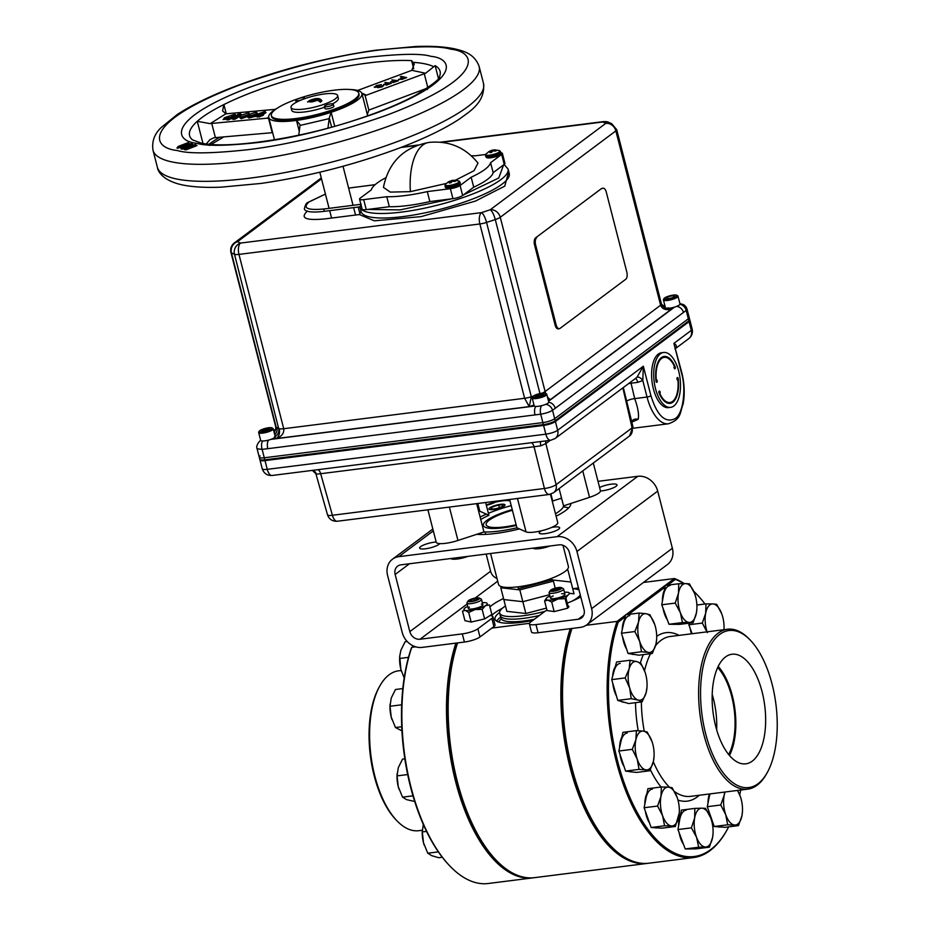 <?xml version="1.0" encoding="UTF-8"?>
<svg xmlns="http://www.w3.org/2000/svg" width="930" height="930" viewBox="0 0 930 930"><rect width="100%" height="100%" fill="white"/><g stroke="black" fill="none" stroke-linecap="round" stroke-linejoin="round"><path stroke-width="1.4" d="M578.495 587.981L572.787 588.702M648.082 863.296A141.674 66.832 -97.2 0 1 647.245 863.412A141.674 66.832 -97.2 0 1 570.032 767.308A141.674 66.832 -97.2 0 1 570.288 628.68M457.583 642.921A141.674 66.832 82.8 0 0 457.339 781.549A141.674 66.832 82.8 0 0 496.318 860.32A141.674 66.832 82.8 0 0 534.552 877.653L647.245 863.412M499.596 612.498A48.104 10.974 -14.4 0 0 495.027 619.182A48.104 10.974 -14.4 0 0 521.428 622.31A48.104 10.974 -14.4 0 0 532.716 620.473M496.318 860.32L495.62 859.599A140.709 66.379 -97.2 0 1 456.897 781.351A140.709 66.379 -97.2 0 1 457.386 642.944A140.709 66.379 82.8 0 0 456.897 781.351A140.709 66.379 82.8 0 0 495.969 859.959M571.962 628.471A141.674 66.832 82.8 0 0 571.718 767.099A141.674 66.832 82.8 0 0 610.696 845.87L609.999 845.138A140.709 66.379 -97.2 0 1 571.276 766.901A140.709 66.379 -97.2 0 1 571.764 628.494A140.709 66.379 82.8 0 0 571.276 766.901A140.709 66.379 82.8 0 0 610.347 845.51M519.533 621.449A26.749 6.103 -14.4 0 0 523.753 621.996M529.414 623.333L491.854 628.076M397.005 820.853L395.948 819.749A79.131 37.328 -97.2 0 1 374.174 775.748A79.131 37.328 -97.2 0 1 379.184 687.096L379.94 685.77A80.573 38.014 82.8 0 0 374.825 776.038A80.573 38.014 82.8 0 0 397.005 820.853A80.573 38.014 82.8 0 0 418.744 830.699L422.313 830.258M401.202 670.484L398.54 670.821A80.573 38.014 82.8 0 0 379.94 685.77M450.027 866.167L449.329 865.446A140.709 66.379 -97.2 0 1 410.607 787.198A140.709 66.379 -97.2 0 1 411.281 648.268L411.781 647.338A141.674 66.832 82.8 0 0 411.048 787.396A141.674 66.832 82.8 0 0 450.027 866.167A141.674 66.832 82.8 0 0 488.262 883.5L532.867 877.862A141.674 66.832 -97.2 0 1 455.654 781.758A141.674 66.832 -97.2 0 1 455.909 643.13M415.722 646.838L411.781 647.338L413.525 646.025M533.704 877.746A141.674 66.832 -97.2 0 1 532.867 877.862M772.109 684.213A79.131 37.328 82.8 0 0 750.336 640.2A79.131 37.328 82.8 0 0 708.974 648.559A79.131 37.328 82.8 0 0 705.684 733.863A79.131 37.328 82.8 0 0 767.099 772.865A79.131 37.328 82.8 0 0 772.109 684.213M767.099 772.865L766.343 774.179A80.573 38.014 -97.2 0 1 747.743 789.14A80.573 38.014 -97.2 0 1 703.824 734.479A80.573 38.014 -97.2 0 1 727.539 629.25A80.573 38.014 -97.2 0 1 749.278 639.108L750.336 640.2M715.716 726.365A55.23 26.052 82.8 0 0 745.407 763.879A55.23 26.052 82.8 0 0 762.077 691.711A55.23 26.052 82.8 0 0 731.561 654.302A55.23 26.052 82.8 0 0 715.716 726.365M729.446 755.451A54.231 25.587 82.8 0 0 732.329 695.733A54.231 25.587 82.8 0 0 718.204 666.426M728.678 754.532A52.626 24.831 82.8 0 0 731.654 696.233A52.626 24.831 82.8 0 0 717.693 667.508M716.67 729.829A52.626 24.831 82.8 0 0 713.356 698.546A52.626 24.831 82.8 0 0 712.206 694.419M704.987 604.012A140.709 66.379 82.8 0 0 696.954 594.514A140.709 66.379 82.8 0 0 693.734 591.341M683.771 583.61A140.709 66.379 82.8 0 0 675.366 579.413L674.401 578.53A141.674 66.832 -97.2 0 1 684.224 583.598M693.687 591.224A141.674 66.832 -97.2 0 1 696.256 593.782L696.954 594.514M726.76 830.385L726.26 831.269A141.674 66.832 -97.2 0 1 693.536 857.565A141.674 66.832 -97.2 0 1 616.323 761.461A141.674 66.832 -97.2 0 1 617.055 621.403L618.229 622.124A140.709 66.379 82.8 0 0 617.567 761.054A140.709 66.379 82.8 0 0 726.76 830.385A140.709 66.379 82.8 0 0 728.655 826.851M739.699 794.848A140.709 66.379 82.8 0 0 740.71 790.023M643.467 582.447L674.401 578.53L626.006 614.707M610.696 845.87A141.674 66.832 82.8 0 0 648.931 863.203L693.536 857.565M625.599 615.009L617.055 621.403L586.086 625.309M675.366 579.413L667.717 585.133M664.95 587.202L628.587 614.381M625.158 616.939L618.229 622.124M505.467 605.965A42.094 9.602 -14.4 0 0 499.666 613.056L500.328 615.648A42.094 9.602 -14.4 0 0 523.427 618.38A42.094 9.602 -14.4 0 1 500.328 615.648L500.991 618.229A42.094 9.602 -14.4 0 0 524.101 620.973A42.094 9.602 -14.4 0 0 534.297 619.299M523.427 618.38A42.094 9.602 -14.4 0 0 539.423 615.474A42.094 9.602 -14.4 0 1 523.427 618.38M499.666 613.056A42.094 9.602 -14.4 0 0 522.765 615.8A42.094 9.602 -14.4 0 0 545.05 611.301M572.38 601.001A42.094 9.602 -14.4 0 0 580.308 595.061M579.006 589.98A42.094 9.602 -14.4 0 0 572.706 588.702M525.869 613.486L506.85 611.359L503.816 599.559L522.834 601.687L519.812 589.887L500.793 587.772L503.816 599.559L522.834 601.687L549.56 594.712L522.834 601.687L525.869 613.486L546.433 608.115M519.812 589.887L553.397 581.122L555.21 588.202M566.672 570.09L567.963 570.23L570.997 582.029L551.978 579.902L552.362 581.389M551.571 578.332L551.978 579.902L518.394 588.667L518.673 589.76L517.882 586.842M551.978 579.902L570.997 582.029L574.019 593.817L569.369 593.305M404.178 677.935L400.877 669.298L399.714 656.313L400.877 650.279L405.131 641.7L407.154 641.444M401.597 671.751A19.53 9.219 82.8 0 1 401.516 671.518A19.53 9.219 82.8 0 1 400.877 669.298A19.53 9.219 -97.2 0 1 399.679 656.952L399.714 656.313M408.502 657.347L399.668 658.463M401.934 730.864L395.483 727.527L391.228 717.088L390.03 706.265L391.228 698.07L395.494 689.502L402.818 688.572M391.949 719.541A19.53 9.219 82.8 0 1 391.879 719.309A19.53 9.219 82.8 0 1 391.228 717.088A19.53 9.219 -97.2 0 1 390.042 704.754L390.077 704.103M401.679 704.789L390.03 706.265M401.737 726.737L395.483 727.527M414.71 801.509L406.468 799.602L402.539 797.161L398.273 786.722L397.075 775.887L398.284 767.703L402.539 759.124L404.841 758.834M399.005 789.175A19.53 9.219 82.8 0 1 398.924 788.942A19.53 9.219 82.8 0 1 398.273 786.722A19.53 9.219 -97.2 0 1 397.087 774.376L397.122 773.737M407.677 774.551L397.075 775.887M412.978 795.836L402.539 797.161M442.296 857.251L438.681 857.716L431.694 855.647L427.754 853.205L423.499 842.766L422.29 831.932L423.301 824.399M424.22 845.219A19.53 9.219 82.8 0 1 424.15 844.986A19.53 9.219 82.8 0 1 423.499 842.766A19.53 9.219 -97.2 0 1 422.301 830.42L422.348 829.781M426.533 831.397L422.29 831.932M438.356 851.868L427.754 853.205M723.982 629.54L723.97 629.703A19.53 9.219 82.8 0 0 723.982 629.54A19.53 9.219 82.8 0 0 722.145 614.974A19.53 9.219 82.8 0 0 721.785 613.951L716.716 604.326L712.868 603.919A19.53 9.219 -97.2 0 1 721.785 613.951L721.959 614.451M707.091 631.842A19.53 9.219 -97.2 0 1 705.672 613.288L702.313 623.077L707.381 632.691M712.868 603.919L705.975 603.884L705.672 613.288A19.53 9.219 -97.2 0 1 712.868 603.919M692.094 633.737L688.863 624.774L702.313 623.077M688.863 624.774L689.165 623.17M696.884 605.035L705.975 603.884M691.478 633.807A19.53 9.219 -97.2 0 1 690.095 628.169M737.339 790.454A19.53 9.219 -97.2 0 1 740.338 796.522L737.548 790.419M740.338 796.522A19.53 9.219 82.8 0 1 740.594 797.266L740.594 797.254A19.53 9.219 82.8 0 1 742.431 811.832A19.53 9.219 82.8 0 1 741.908 815.924A19.53 9.219 -97.2 0 1 734.607 825.015L738.467 825.608L741.908 815.924L742.419 811.937M720.738 804.996L725.737 814.703A19.53 9.219 -97.2 0 1 724.179 795.313L720.738 804.996L707.277 806.694L709.857 793.929M724.644 792.058L724.179 795.313A19.53 9.219 -97.2 0 1 725.098 792M734.607 825.015A19.53 9.219 -97.2 0 1 725.737 814.703L727.69 824.805L734.607 825.015M738.467 825.608L725.016 827.316L714.228 826.503L707.277 806.694M714.228 826.503L727.69 824.805M707.963 803.299A19.53 9.219 -97.2 0 1 708.567 797.277A19.53 9.219 -97.2 0 1 709.485 793.964M710.125 793.894A19.53 9.219 82.8 0 0 709.195 797.208M719.878 826.968L720.064 826.944A19.53 9.219 -97.2 0 1 719.878 826.968A19.53 9.219 -97.2 0 1 717.913 826.782M712.682 822.097A19.53 9.219 -97.2 0 1 711.264 819.47M709.776 815.633A19.53 9.219 -97.2 0 1 708.486 810.123M696.849 609.22L696.431 612.8A19.53 9.219 -97.2 0 1 689.316 622.426L693.152 622.67L696.431 612.8A19.53 9.219 82.8 0 0 696.849 609.22A19.53 9.219 82.8 0 0 695.012 594.665A19.53 9.219 82.8 0 0 694.571 593.387L689.444 583.854L685.608 583.598A19.53 9.219 -97.2 0 1 694.571 593.387L694.861 594.212M675.215 603.093L680.353 612.638A19.53 9.219 -97.2 0 1 678.493 593.224L675.215 603.093L661.765 604.791L665.264 585.435L678.726 583.738L678.493 593.224A19.53 9.219 -97.2 0 1 685.608 583.598L678.726 583.738M689.316 622.426A19.53 9.219 -97.2 0 1 680.353 612.638L682.434 622.565L689.316 622.426M693.152 622.67L679.691 624.367L668.972 624.263L661.765 604.791M668.972 624.263L682.434 622.565M662.393 601.361A19.53 9.219 -97.2 0 1 662.881 595.2A19.53 9.219 -97.2 0 1 664.415 590.155M670.03 585.528A19.53 9.219 82.8 0 0 663.52 595.119M674.576 624.321A19.53 9.219 -97.2 0 1 674.297 624.367A19.53 9.219 -97.2 0 1 672.82 624.297M667.345 619.857A19.53 9.219 -97.2 0 1 663.02 608.173M645.095 672.332L640.956 663.415L637.027 661.649A19.53 9.219 -97.2 0 1 645.164 672.518A19.53 9.219 -97.2 0 1 645.501 673.611A19.53 9.219 82.8 0 1 647.001 687.084L646.989 687.317M647.001 687.084A19.53 9.219 82.8 0 1 646.083 692.838A19.53 9.219 -97.2 0 1 638.189 700.092L642.119 701.848L646.083 692.838L646.966 687.526M625.181 677.923L629.715 688.119A19.53 9.219 -97.2 0 1 629.133 668.903L625.181 677.923L611.719 679.621L616.59 661.974L630.052 660.265L629.133 668.903A19.53 9.219 -97.2 0 1 637.027 661.649L630.052 660.265M638.189 700.092A19.53 9.219 -97.2 0 1 629.715 688.119L631.214 698.709L638.189 700.092M642.119 701.848L628.668 703.545L617.753 700.406L611.719 679.621M617.753 700.406L631.214 698.709M612.626 676.342A19.53 9.219 -97.2 0 1 613.521 670.879A19.53 9.219 -97.2 0 1 615.3 666.636M620.182 663.381A19.53 9.219 82.8 0 0 614.16 670.797M624.135 702.243A19.53 9.219 -97.2 0 1 621.008 701.348M616.485 696.024A19.53 9.219 -97.2 0 1 612.765 683.213M649.872 770.749L653.43 761.217A19.53 9.219 -97.2 0 1 645.99 769.877L649.872 770.749L636.411 772.446L625.599 771.075L618.857 751.022L632.307 749.324L637.213 759.159A19.53 9.219 -97.2 0 1 635.876 739.78L632.307 749.324M652.104 741.838L647.21 732.003L643.327 731.12A19.53 9.219 -97.2 0 1 652.104 741.838A19.53 9.219 82.8 0 1 652.209 742.14L652.104 741.838M639.05 769.377L645.99 769.877A19.53 9.219 -97.2 0 1 637.213 759.159L639.05 769.377L625.599 771.075M618.857 751.022L622.937 732.329L636.387 730.631L635.876 739.78A19.53 9.219 -97.2 0 1 643.327 731.12L636.387 730.631M654.046 756.706L653.43 761.217A19.53 9.219 82.8 0 0 654.046 756.706A19.53 9.219 82.8 0 0 652.209 742.14L652.209 742.14M619.589 747.65A19.53 9.219 -97.2 0 1 620.264 741.756A19.53 9.219 -97.2 0 1 621.903 737.037M627.227 733.014A19.53 9.219 82.8 0 0 620.891 741.675M631.493 771.842L631.575 771.842A19.53 9.219 -97.2 0 1 631.493 771.842A19.53 9.219 -97.2 0 1 629.157 771.528M624.111 766.669A19.53 9.219 -97.2 0 1 620.019 754.486M677.145 797.37L672.123 787.687L668.263 787.14A19.53 9.219 -97.2 0 1 677.145 797.37A19.53 9.219 82.8 0 1 677.424 798.196L677.424 798.184A19.53 9.219 82.8 0 1 679.272 812.75L679.26 812.855M679.272 812.75A19.53 9.219 82.8 0 1 678.761 816.761A19.53 9.219 -97.2 0 1 671.483 825.945L675.343 826.491L679.26 812.96M657.58 806.043L662.602 815.715A19.53 9.219 -97.2 0 1 660.998 796.324L657.58 806.043L644.13 807.74L647.896 788.687L661.358 786.989L660.998 796.324A19.53 9.219 -97.2 0 1 668.263 787.14L661.358 786.989M671.483 825.945A19.53 9.219 -97.2 0 1 662.602 815.715L664.578 825.794L671.483 825.945M675.343 826.491L661.893 828.188L651.128 827.491L644.13 807.74M651.128 827.491L664.578 825.794M644.804 804.334A19.53 9.219 -97.2 0 1 645.385 798.289A19.53 9.219 -97.2 0 1 646.966 793.406M652.453 789.059A19.53 9.219 82.8 0 0 646.013 798.207M656.708 827.886L656.929 827.863A19.53 9.219 -97.2 0 1 656.708 827.886A19.53 9.219 -97.2 0 1 654.825 827.723M649.559 823.073A19.53 9.219 -97.2 0 1 645.339 811.158M654.79 624.681L649.954 614.765L646.059 613.719A19.53 9.219 -97.2 0 1 654.79 624.681L654.801 624.716A19.53 9.219 82.8 0 0 654.79 624.681M654.801 624.716L654.801 624.716A19.53 9.219 82.8 0 1 656.638 639.282A19.53 9.219 82.8 0 1 655.976 644.037A19.53 9.219 -97.2 0 1 648.431 652.43L652.325 653.476L655.976 644.037L656.627 639.433M634.876 631.551L639.712 641.467A19.53 9.219 -97.2 0 1 638.526 622.112L634.876 631.551L621.426 633.249L625.658 614.753L639.119 613.056L638.526 622.112A19.53 9.219 -97.2 0 1 646.059 613.719L639.119 613.056M648.431 652.43A19.53 9.219 -97.2 0 1 639.712 641.467L641.491 651.767L648.431 652.43M652.325 653.476L638.875 655.173L628.029 653.465L621.426 633.249M628.029 653.465L641.491 651.767M622.193 629.901A19.53 9.219 -97.2 0 1 622.914 624.077A19.53 9.219 -97.2 0 1 624.588 619.461M629.819 615.59A19.53 9.219 82.8 0 0 623.542 624.007M634.086 654.418L634.097 654.418A19.53 9.219 -97.2 0 1 634.086 654.418A19.53 9.219 -97.2 0 1 631.528 654.011M626.588 649.059A19.53 9.219 -97.2 0 1 622.565 636.736M713.031 833.803L712.624 837.256A19.53 9.219 -97.2 0 1 705.556 847.009L709.381 847.172L712.624 837.256A19.53 9.219 82.8 0 0 713.031 833.803A19.53 9.219 82.8 0 0 711.183 819.249A19.53 9.219 82.8 0 0 710.694 817.854L705.533 808.344L701.708 808.182A19.53 9.219 -97.2 0 1 710.694 817.854L711.043 818.83M691.409 827.84L696.57 837.349A19.53 9.219 -97.2 0 1 694.652 817.935L691.409 827.84L677.958 829.548L681.388 810.111L694.838 808.403L694.652 817.935A19.53 9.219 -97.2 0 1 701.708 808.182L694.838 808.403M705.556 847.009A19.53 9.219 -97.2 0 1 696.57 837.349L698.686 847.23L705.556 847.009M709.381 847.172L695.931 848.869L685.224 848.927L677.958 829.548M685.224 848.927L698.686 847.23M678.563 826.096A19.53 9.219 -97.2 0 1 679.04 819.9A19.53 9.219 -97.2 0 1 680.551 814.831M686.212 810.111A19.53 9.219 82.8 0 0 679.667 819.83M690.758 848.904A19.53 9.219 -97.2 0 1 690.467 848.951A19.53 9.219 -97.2 0 1 689.118 848.904M683.573 844.521A19.53 9.219 -97.2 0 1 679.214 832.908M511.209 505.606A54.114 12.346 -14.4 0 0 488.413 513.29M486.367 514.15A54.114 12.346 -14.4 0 0 480.113 517.034M476.672 534.332A54.114 12.346 -14.4 0 0 495.609 533.46A54.114 12.346 -14.4 0 0 519.463 528.926M477.346 504.339A10.521 2.395 -14.4 0 0 477.009 504.944M477.137 505.443A10.521 2.395 -14.4 0 0 477.729 505.804M436.182 542.016A10.521 2.395 -14.4 0 0 434.24 542.19A10.521 2.395 -14.4 0 0 419.628 548.107A10.521 2.395 -14.4 0 0 425.405 548.793A10.521 2.395 -14.4 0 0 439.785 543.608M541.469 530.763A10.521 2.395 -14.4 0 0 539.249 532.995A10.521 2.395 -14.4 0 0 545.027 533.681A10.521 2.395 -14.4 0 0 559.639 527.763A10.521 2.395 -14.4 0 0 553.862 527.077A10.521 2.395 -14.4 0 0 551.664 527.426M600.443 490.959A10.521 2.395 -14.4 0 0 602.419 490.784A10.521 2.395 -14.4 0 0 617.02 484.867A10.521 2.395 -14.4 0 0 611.242 484.181A10.521 2.395 -14.4 0 0 599.583 487.494M546.991 610.266A12.032 2.744 -14.4 0 0 544.41 611.731L530.495 622.135A12.032 2.744 -14.4 0 0 529.368 623.798A12.032 2.744 -14.4 0 0 535.971 624.588L578.262 619.24A9.137 7.789 -126.8 0 0 581.517 617.938A9.137 7.789 -126.8 0 0 584.04 609.615L569.369 552.455A9.137 7.789 -126.8 0 0 559.163 544.841L400.935 564.836A9.137 7.789 -126.8 0 0 397.668 566.126A9.137 7.789 -126.8 0 0 395.145 574.461L409.828 631.621A9.137 7.789 -126.8 0 0 420.035 639.236L462.326 633.888A12.032 2.744 -14.4 0 0 477.892 628.785L479.985 636.957A12.032 2.744 165.6 0 1 464.419 642.049L462.326 633.888M480.764 532.995L481.147 534.483M486.169 554.059L490.587 571.253A9.137 7.789 -126.8 0 0 496.969 578.402M479.985 636.957L493.911 626.553L491.807 618.38L477.892 628.785M491.807 618.38A12.032 2.744 -14.4 0 0 492.935 616.718A12.032 2.744 -14.4 0 0 491.877 615.951A54.114 12.346 -14.4 0 1 491.028 615.695M492.935 616.718L495.039 624.89A12.032 2.744 165.6 0 1 493.911 626.553M503.549 598.513A54.114 12.346 -14.4 0 0 489.924 606.906M491.307 615.788A54.114 12.346 165.6 0 1 502.223 608.36M540.33 582.11L538.621 583.389M535.971 624.588L538.063 632.749L580.355 627.401A17.798 15.159 -126.8 0 0 586.702 624.879A17.798 15.159 -126.8 0 0 591.62 608.65L576.937 551.49A17.798 15.159 -126.8 0 0 557.058 536.668L398.831 556.663A17.798 15.159 -126.8 0 0 392.483 559.197A17.798 15.159 -126.8 0 0 387.577 575.414L402.248 632.574A17.798 15.159 -126.8 0 0 422.127 647.396L464.419 642.049M586.702 624.879L667.461 564.51A17.798 15.159 -126.8 0 0 672.378 548.282L657.696 491.121A17.798 15.159 -126.8 0 0 637.817 476.311L598.002 481.333M538.063 632.749A12.032 2.744 165.6 0 1 531.46 631.97L529.368 623.798M567.242 603.128A54.114 12.346 -14.4 0 0 580.785 596.909M567.579 608.034A8.265 1.883 -14.4 0 0 567.974 605.965M486.344 505.269A10.521 2.395 -14.4 0 0 495.179 502.212M493.493 509.535A8.265 1.883 -14.4 0 0 504.2 506.036A8.265 1.883 -14.4 0 0 500.433 504.351A8.265 1.883 -14.4 0 0 489.726 507.861A8.265 1.883 -14.4 0 0 493.493 509.535M556.105 516.162A54.114 12.346 -14.4 0 0 570.822 503.479M561.732 498.794A54.114 12.346 -14.4 0 0 559.988 498.631M563.243 506.897A54.114 12.346 165.6 0 1 568.637 507.92M561.685 587.9A5.929 1.349 -14.4 0 0 561.464 587.667A5.929 1.349 -14.4 0 0 555.629 588.097A5.929 1.349 -14.4 0 0 550.304 590.527A5.929 1.349 -14.4 0 0 550.235 590.91A5.929 1.349 -14.4 0 0 556.442 590.678A5.929 1.349 -14.4 0 0 561.685 587.9M550.304 590.527L549.165 592.329A7.521 1.709 -14.4 0 0 549.06 592.77A7.521 1.709 -14.4 0 0 549.084 592.805A7.521 1.709 -14.4 0 0 556.861 592.538A7.521 1.709 -14.4 0 0 563.626 589.027A7.521 1.709 -14.4 0 0 563.615 588.992A7.521 1.709 -14.4 0 0 563.324 588.69L561.464 587.667M553.559 589.143L551.769 590.504L554.164 590.759L560.151 588.295L553.559 589.143L553.966 590.736M558.174 589.701L557.756 588.039M478.776 599.292A5.929 1.349 -14.4 0 0 479.334 598.037A5.929 1.349 -14.4 0 0 474.521 598.223A5.929 1.349 -14.4 0 0 468.894 600.269A5.929 1.349 -14.4 0 0 468.174 600.908A5.929 1.349 -14.4 0 0 471.824 601.571A5.929 1.349 -14.4 0 0 478.776 599.292M468.174 600.908L467.046 602.71A7.521 1.709 -14.4 0 0 466.941 603.14A7.521 1.709 -14.4 0 0 472.498 603.407A7.521 1.709 -14.4 0 0 480.485 600.664A7.521 1.709 -14.4 0 0 481.496 599.408A7.521 1.709 -14.4 0 0 481.194 599.071L479.334 598.037M474.358 600.594L473.893 598.746L470.22 600.129L470.475 601.14M473.893 598.746L477.509 598.385L477.45 599.42L473.777 600.815L470.162 601.164L470.22 600.129M564.452 592.259A12.032 2.744 165.6 0 1 567.998 595.049A12.032 2.744 165.6 0 1 558.081 598.943L565.173 598.676L567.625 608.22L554.164 611.591L551.711 602.047L558.081 598.943A12.032 2.744 165.6 0 1 547.793 600.106L551.711 602.047M567.998 595.049L565.173 598.676M546.259 598.432L544.608 600.989L547.793 600.106A12.032 2.744 165.6 0 1 546.363 598.304A12.032 2.744 165.6 0 1 547.421 597.362A12.032 2.744 165.6 0 1 549.897 596.002M551.281 596.932A7.521 1.709 165.6 0 1 553.164 595.932M561.557 593.77A7.521 1.709 165.6 0 1 564.138 595.479A7.521 1.709 165.6 0 1 556.047 598.327A7.521 1.709 165.6 0 1 550.421 598.037L549.06 592.77M544.608 600.989L547.061 610.545L554.164 611.591M504.978 587.295L505.234 588.26M529.577 584.831L529.798 585.691M468.697 612.51L471.15 622.054L464.942 620.67L462.489 611.115L465.233 610.394L468.697 612.51L475.067 609.534A12.032 2.744 165.6 0 1 465.233 610.394A12.032 2.744 165.6 0 1 467.767 606.383M482.333 602.64A12.032 2.744 165.6 0 1 485.414 605.721A12.032 2.744 165.6 0 1 475.067 609.534L482.159 609.394L484.611 618.938L491.854 614.428L489.401 604.884L485.414 605.721L482.159 609.394M481.368 604.105A7.521 1.709 165.6 0 1 481.728 606.046A7.521 1.709 165.6 0 1 471.661 609.022A7.521 1.709 165.6 0 1 469.429 607.127M471.15 622.054L484.611 618.938M516.301 525.438A36.084 8.231 165.6 0 1 503.188 527.81A36.084 8.231 165.6 0 1 483.379 525.462A36.084 8.231 165.6 0 1 512.244 509.605M562.976 545.306L568.416 566.486A36.084 8.231 165.6 0 1 518.324 586.784A36.084 8.231 165.6 0 1 498.526 584.435L490.587 553.501M302.61 99.452A4.569 1.046 -14.4 0 0 304.563 98.022A4.569 1.046 -14.4 0 0 302.052 97.731A4.569 1.046 -14.4 0 0 295.705 100.301A4.569 1.046 -14.4 0 0 298.216 100.591A4.569 1.046 -14.4 0 0 302.192 99.615M320.455 102.254L317.618 100.173L307.493 101.951M308.423 101.358L309.818 100.475L318.711 99.359L321.548 101.428M546.735 394.215A7.521 1.709 165.6 0 1 546.77 394.308L548.758 402.062A7.521 1.709 165.6 0 1 548.049 403.108A7.521 1.709 165.6 0 1 540.063 406.015A7.521 1.709 165.6 0 1 534.192 405.805L532.204 398.052A7.521 1.709 165.6 0 1 532.193 397.947M546.77 394.308A7.521 1.709 165.6 0 1 546.061 395.343A7.521 1.709 165.6 0 1 538.075 398.249A7.521 1.709 165.6 0 1 532.204 398.052M543.469 394.215L537.447 396.68L535.064 396.413L541.086 393.948L543.469 394.215M541.086 393.948L541.516 395.61M537.063 395.738L536.889 395.052M533.483 396.041A6.603 1.511 165.6 0 1 542.039 393.239A6.603 1.511 165.6 0 1 545.038 394.587A6.603 1.511 165.6 0 1 536.494 397.389A6.603 1.511 165.6 0 1 533.483 396.041M663.788 307.307A7.219 6.754 114.1 0 0 665.345 307.377M668.658 307.842A7.219 6.754 -65.9 0 1 664.648 307.877M662.788 306.4L664.09 305.796L662.613 306.191M361.224 204.286L359.91 207.076A76.493 17.449 165.6 0 1 359.864 206.832L324.175 211.343A36.084 8.231 165.6 0 1 304.366 208.994C305.156 204.972 306.458 202.717 308.283 202.252L325.419 194.056M307.4 211.075C299.786 218.097 305.621 220.701 324.907 218.899L359.352 214.551L361.026 211.366A76.493 17.449 -14.4 0 0 361.084 211.61A76.493 17.449 -14.4 0 0 439.506 209.483A76.493 17.449 -14.4 0 0 509.245 173.573L508.082 169.039A76.493 17.449 165.6 0 1 438.344 204.949A76.493 17.449 165.6 0 1 359.91 207.076L361.084 211.61M545.585 393.367L500.27 217.283L615.846 130.886A9.021 7.684 -126.8 0 0 605.779 123.376A9.021 8.44 -65.9 0 1 611.638 123.644L608.569 122.272A9.021 8.44 114.1 0 0 602.71 122.004L605.779 123.376L490.203 209.773A9.021 7.684 53.2 0 1 500.27 217.283A9.021 2.058 165.6 0 1 495.283 219.573A9.021 2.418 -108.1 0 0 490.203 209.773L481.473 212.633A9.021 2.418 71.9 0 1 486.553 222.433L495.283 219.573L539.958 393.564M661.451 303.959L616.695 129.63A9.021 2.058 165.6 0 1 615.846 130.886L660.614 305.203C662.207 309.167 665.834 310.457 671.495 309.097L665.403 308.26L661.451 303.959A9.021 2.058 165.6 0 1 660.614 305.203L545.027 391.6A9.021 2.058 165.6 0 1 541.888 393.227M548.165 399.749L550.269 399.714L547.479 397.075M274.757 434.81A7.219 6.754 114.1 0 0 276.849 427.521L278.593 428.3A7.219 6.754 -65.9 0 1 274.362 437.03M274.559 437.635L276.559 438.53C281.871 436.31 284.255 433.031 283.72 428.718A9.021 2.058 165.6 0 1 279.256 428.602C280.058 432.915 279.151 436.228 276.559 438.53L529.228 406.608L531.321 396.75L486.553 222.433A9.021 2.058 165.6 0 1 479.868 223.967L524.625 398.284L529.228 406.608L534.006 405.05M687.038 309.132L689.723 319.583A9.137 2.081 165.6 0 1 688.863 320.838L555.21 420.755A9.137 2.081 165.6 0 1 543.376 424.626L264.806 459.827A9.137 2.081 165.6 0 1 259.784 459.234L257.099 448.783L262.12 449.376A7.219 3.453 -99 0 1 262.609 440.994M679.888 303.564L683.759 304.703L685.968 306.795L687.049 309.144L686.189 310.399A7.219 6.196 -123.9 0 0 679.911 304.354M260.656 440.332L259.679 441.157A7.219 6.092 50.4 0 1 260.726 440.495M268.584 440.099A7.219 3.406 82.8 0 0 267.805 448.678L540.702 414.187A7.219 3.36 -95.4 0 1 541.597 405.678M555.21 420.755L552.536 410.304C549.618 412.071 545.666 413.362 540.702 414.187L543.376 424.626M548.758 402.283A7.219 6.15 53.2 0 1 555.257 408.282L686.189 310.399L688.863 320.838M555.257 408.282L552.536 410.304A7.219 6.092 -129.6 0 0 545.712 404.341M535.738 406.422A7.219 3.406 82.8 0 0 535.017 414.908M533.204 396.134L531.321 396.75A9.021 2.058 165.6 0 1 524.625 398.284L283.72 428.718L238.964 254.402A9.021 2.058 165.6 0 1 234.5 254.274A9.021 8.44 -65.9 0 1 240.568 243.067L237.499 241.695A9.021 8.44 114.1 0 0 231.431 252.914L234.5 254.274L278.593 428.3M274.292 432.962L276.187 427.23L231.431 252.914A9.021 2.058 165.6 0 1 230.942 252.449C230.152 248.612 231.268 245.462 234.279 242.974A9.021 7.684 -126.8 0 1 237.499 241.695L321.524 178.886M611.638 123.644L616.695 129.63M676.552 306.4A7.219 6.15 53.2 0 1 683.457 312.445M602.477 188.511A5.778 2.72 -97.2 0 1 603.152 188.22L602.094 188.36A5.778 2.72 82.8 0 0 601.419 188.639L535.61 237.836A5.778 2.72 82.8 0 0 534.576 245.09L555.082 324.942A5.778 2.72 82.8 0 0 558.233 328.86L559.279 328.72A5.778 2.72 -97.2 0 1 556.128 324.803L555.082 324.942M601.419 188.639L535.61 237.836M603.152 188.22A5.778 2.72 -97.2 0 1 606.29 192.138L626.797 271.979A5.778 2.72 -97.2 0 1 625.774 279.244L559.953 328.441A5.778 2.72 -97.2 0 1 559.279 328.72M534.576 245.09L535.634 244.962L556.128 324.803M535.634 244.962A5.778 2.72 -97.2 0 1 536.657 237.708M298.112 98.696A45.093 10.288 -14.4 0 0 271.374 115.576A45.093 10.288 -14.4 0 0 296.124 118.505A45.093 10.288 -14.4 0 0 358.736 93.151A45.093 10.288 -14.4 0 0 333.975 90.21A45.093 10.288 -14.4 0 0 298.821 98.452M271.374 115.576L271.665 116.715A45.093 10.288 -14.4 0 0 296.414 119.645A45.093 10.288 -14.4 0 0 359.026 94.279L358.736 93.151M291.02 107.485A24.052 5.487 165.6 0 1 324.407 93.953A24.052 5.487 165.6 0 1 337.613 95.523A24.052 5.487 165.6 0 1 304.226 109.054A24.052 5.487 165.6 0 1 291.02 107.485L291.753 110.345A24.052 5.487 -14.4 0 0 304.959 111.902A24.052 5.487 -14.4 0 0 324.64 107.194M332.626 103.811A24.052 5.487 -14.4 0 0 338.346 98.382L337.613 95.523M494.702 149.835L499.468 150.59A7.347 1.674 165.6 0 1 499.271 152.02A7.347 1.674 165.6 0 1 490.377 155.054A7.347 1.674 165.6 0 1 485.948 154.066L485.948 154.066A7.347 1.674 165.6 0 1 486.413 153.648M499.491 154.996C498.224 157.24 482.217 159.263 487.68 156.484M491.005 152.52L490.552 151.253L489.912 152.636A4.232 0.965 165.6 0 0 491.47 152.439L492.97 150.916L495.667 151.055A4.232 0.965 165.6 0 0 496.422 150.497L494.051 150.102L494.167 150.823A7.347 1.674 165.6 0 0 494.144 150.823M494.644 150.207L494.772 150.893M492.447 150.149L490.703 150.718L491.11 152.497M490.761 150.695L491.18 152.485M490.877 152.532L490.54 151.555M490.703 150.718L489.18 151.416A4.232 0.965 165.6 0 0 489.11 151.462A4.232 0.965 165.6 0 0 488.436 151.974L490.552 151.253M492.633 150.102L489.18 151.416M493.377 150.032A4.232 0.965 165.6 0 1 494.202 149.904M494.086 149.939L494.946 149.835L494.051 150.102M490.982 151.625A7.347 1.674 165.6 0 1 492.389 151.218M494.737 150.707A7.347 1.674 165.6 0 1 496.364 150.486M275.222 436.623A7.521 1.709 165.6 0 1 274.524 437.658A7.521 1.709 165.6 0 1 266.538 440.564A7.521 1.709 165.6 0 1 260.667 440.367L258.68 432.601A7.521 1.709 165.6 0 1 258.668 432.508M273.199 428.776A7.521 1.709 165.6 0 1 273.234 428.87A7.521 1.709 165.6 0 1 272.525 429.904A7.521 1.709 165.6 0 1 264.55 432.81A7.521 1.709 165.6 0 1 258.68 432.601M268.107 430.137L261.539 430.974L267.561 428.509L269.933 428.776L268.107 430.137M267.561 428.509L267.735 429.195M263.527 430.288L263.353 429.614M259.958 430.602A6.603 1.511 165.6 0 1 268.503 427.8A6.603 1.511 165.6 0 1 271.514 429.149A6.603 1.511 165.6 0 1 262.957 431.95A6.603 1.511 165.6 0 1 259.958 430.602M454.107 180.188L458.874 180.943A7.347 1.674 165.6 0 1 458.664 182.373A7.347 1.674 165.6 0 1 449.771 185.407A7.347 1.674 165.6 0 1 445.342 184.419L445.342 184.419A7.347 1.674 165.6 0 1 445.807 184.001M458.885 185.349C457.618 187.593 441.622 189.615 447.074 186.837M450.306 181.989A7.347 1.674 165.6 0 1 451.782 181.571M453.549 181.176A7.347 1.674 165.6 0 1 455.758 180.827M452.91 181.187L452.782 180.385L451.841 180.501L452.131 181.362M453.608 180.257A4.232 0.965 165.6 0 0 452.782 180.385L448.667 181.908M452.026 180.455L448.586 181.757A4.232 0.965 165.6 0 0 448.504 181.803L445.342 184.419L445.238 187.081C446.621 189.22 451.283 188.592 459.246 185.198L460.245 183.222A7.742 1.767 165.6 0 1 459.513 184.291A7.742 1.767 165.6 0 1 451.294 187.29A7.742 1.767 165.6 0 1 445.238 187.081M450.097 181.071L450.504 182.85M450.411 182.861L449.957 181.594L449.306 182.989A4.232 0.965 165.6 0 0 450.876 182.78L452.364 181.269L455.072 181.408A4.232 0.965 165.6 0 0 455.828 180.85L453.491 180.292M450.283 182.885L449.934 181.896M448.504 181.803A4.232 0.965 165.6 0 0 447.83 182.327L449.957 181.594M676.761 295.24L677.644 295.728A7.51 1.709 165.6 0 1 677.947 296.054A7.51 1.709 165.6 0 1 667.531 300.285A7.51 1.709 165.6 0 1 663.404 299.797A7.51 1.709 165.6 0 1 663.509 299.355L664.043 298.507A6.754 1.535 165.6 0 1 673.332 295.101A6.754 1.535 165.6 0 1 676.761 295.24A6.754 1.535 165.6 0 1 674.762 297.391A6.754 1.535 165.6 0 1 667.659 299.332A6.754 1.535 165.6 0 1 664.043 298.507M668.67 298.577A4.336 0.988 165.6 0 1 666.694 297.693A4.336 0.988 165.6 0 1 672.32 295.856A4.336 0.988 165.6 0 1 674.285 296.74A4.336 0.988 165.6 0 1 668.67 298.577M219.794 137.222A129.305 29.493 -14.4 0 0 209.018 144.208M427.858 87.711L424.266 73.714A9.021 2.058 165.6 0 1 425.58 73.261L435.147 65.646A129.305 29.493 165.6 0 1 440.064 71.285A129.305 29.493 165.6 0 1 439.565 76.423C440.588 78.434 432.648 84.677 415.71 95.139C400.26 103.579 380.637 111.705 356.841 119.528C298.751 139.047 226.281 149.311 200.834 142.988L192.487 139.86A129.305 29.493 165.6 0 1 189.569 135.594A129.305 29.493 165.6 0 1 197.288 121.307A129.305 29.493 165.6 0 1 223.898 104.555A129.305 29.493 165.6 0 1 411.606 60.624L414.28 64.042L411.792 70.32A9.021 2.058 165.6 0 1 410.583 70.796L357.632 90.454M424.266 73.714L366.49 95.162L365.083 95.43L361.747 93.023A48.104 10.974 165.6 0 1 361.933 93.535A48.104 10.974 165.6 0 1 331.138 112.297A4.522 1.035 165.6 0 1 331.138 112.297L334.73 126.248M299.297 131.374L296.484 120.412A48.104 10.974 165.6 0 1 295.159 120.586A48.104 10.974 165.6 0 1 268.747 117.459A48.104 10.974 165.6 0 1 269.409 114.634L269.409 114.634A48.104 10.974 165.6 0 1 277.117 108.275M237.557 114.367L240.696 113.751L233.535 117.738L239.115 114.227L237.557 114.367L237.743 115.088M234.511 117.645L235.081 119.191L232.919 119.389L234.674 118.284M234.569 117.878L233.709 118.424M233.267 119.226L240.87 114.437L240.696 113.751M240.87 114.437L242.009 114.832L235.081 119.191M257.319 117.168L259.086 116.111L259.493 116.971L257.935 116.773M259.086 116.111L260.528 115.204L260.923 116.064L259.493 116.971M262.132 115.948L262.318 114.716L263.457 115.111L260.923 116.064M258.122 116.32L253.913 116.61L254.82 115.727L258.075 115.425M259.063 115.332L258.749 116.262M265.469 112.611L261.121 114.832L262.26 115.227M265.236 112.135L262.841 112.96M257.564 114.774L254.82 115.727M239.615 116.843L241.405 117.808L239.615 116.843L241.161 115.378L247.729 113.03C249.856 113.053 249.914 113.634 247.903 114.762L241.23 117.122M248.45 114.158L249.984 115.262M248.682 116.064L241.207 118.715L239.801 117.575M247.578 116.401L249.019 117.11L248.822 118.029L247.38 116.901M248.078 115.448L241.405 117.808L241.207 118.715M232.488 117.936L231.884 117.494L231.686 118.726L230.489 118.831L230.094 117.971L228.652 118.877L229.047 119.738L226.874 119.935L228.315 119.028L223.037 119.517L226.571 118.296M228.931 117.378L224.2 117.819L234.813 114.204L231.117 117.18L228.478 118.203L227.49 118.284L228.931 117.378M227.641 118.203L224.374 118.494L224.2 117.819M234.813 114.204L236.127 115.285L232.116 117.808M231.826 117.994L230.594 117.227M224.374 118.494L223.037 119.517L226.664 118.284M185.024 149.498L195.916 145.045L195.742 144.371L185.186 148.137L184.57 149.672L185.884 149.893L185.779 148.23M185.186 148.137L195.742 144.371M185.884 149.893L197.055 145.557L195.916 145.045M187.232 147.998L186.198 147.742M180.653 147.045L181.664 148.196L181.222 149.114L185.372 148.974M183.466 148.3L185.151 146.463L190.987 145.487L191.429 144.58L191.592 145.661L191.255 143.906L191.592 145.661M190.859 146.649L191.429 144.58L184.652 145.708L185.151 146.463M184.477 145.022L182.489 147.173L185.895 147.277L181.49 147.521L181.036 146.37L184.001 144.871L192.254 143.522L192.464 144.836L191.417 144.975L191.255 143.906L184.477 145.022L182.664 147.847M181.827 146.777L182.489 147.173M186.07 147.951L181.664 148.196L181.036 146.37M180.734 147.823L181.222 149.114M193.742 144.824L192.777 144.58M177.921 146.556L187.976 142.685L177.921 146.556L178.095 147.242L181.501 146.033M188.465 142.813L189.743 144.034M178.13 147.475L176.851 147.928L177.932 148.23L178.095 147.242M331.615 127.119L329.278 117.982L327.941 128.119M202.961 143.406L197.288 121.307L210.203 123.644A9.021 2.058 165.6 0 1 211.749 123.446L215.388 137.628A9.021 2.058 -14.4 0 0 213.842 137.814L209.959 139.616L206.332 143.906M275.431 109.322L227.222 113.704A9.021 2.058 165.6 0 1 225.851 113.785L222.561 110.844L223.898 104.555L226.269 113.774M383.788 85.444L382.125 86.885L377.696 87.699L377.778 87.013L374.604 87.35L376.371 85.56L381.428 84.63L376.917 85.676L375.453 86.909L379.789 85.978L378.603 87.269L383.765 85.351L382.102 86.792L377.673 87.606L377.754 86.92L374.186 87.036M391.844 79.899L398.238 80.724L393.227 82.584L396.761 80.945L395.076 80.584L390.414 81.991L394.506 80.468L391.844 79.899M402.678 77.353L400.47 76.795M406.55 77.632L402.272 79.283L398.505 79.434M394.367 80.515L392.018 79.934M398.261 80.817L392.832 82.503M396.61 81.003L390.588 82.026M387.496 83.072L385.148 82.479M391.228 83.328L385.962 85.049M389.74 83.549L383.718 84.572M380.196 86.153L378.626 87.362M381.219 84.7L376.941 85.769L375.476 86.99M361.747 93.023A48.104 10.974 -14.4 0 0 350.18 89.524M215.388 137.628L272.211 132.699L268.445 118.04L211.749 123.446M298.763 135.164L300.123 124.806L296.484 120.412A48.104 10.974 -14.4 0 0 331.138 112.309L329.278 117.982M197.055 145.557L196.207 145.417M365.083 95.43L368.85 110.089L427.23 88.141M368.85 110.089L367.327 114.529M256.436 113.437L258.063 113.867M253.925 116.703L248.822 118.029M248.845 116.424C246.752 116.401 246.729 115.82 248.763 114.692L255.343 112.332C257.471 112.356 257.529 112.937 255.518 114.076L248.845 116.424L249.019 117.11L255.692 114.75L256.459 115.378M255.936 114.599L256.843 113.053M255.68 114.681L255.518 114.076M259.365 114.611L254.646 115.041L265.259 111.437L260.946 114.146L261.551 114.413L257.924 115.518L259.365 114.611M404.678 78.329L398.889 79.62L402.829 77.295L400.295 76.76L401.225 76.411L406.701 77.585L404.678 78.329M384.974 82.445L391.367 83.27L386.357 85.13L389.891 83.491L388.205 83.13L383.544 84.537L387.636 83.014L384.974 82.445M446.261 183.466L410.397 191.638A52.824 24.912 82.8 0 1 429.114 142.395C449.109 140.546 465.407 147.452 477.985 163.11L474.033 170.713L455.444 180.211M500.817 152.764A7.51 1.709 165.6 0 1 502.374 153.369A7.51 1.709 165.6 0 1 501.677 154.415L490.598 162.692A61.578 14.043 165.6 0 1 471.161 177.223L460.083 185.5A7.51 1.709 165.6 0 1 450.376 188.685L427.289 191.603A61.578 14.043 165.6 0 1 386.764 196.718L363.688 199.636A7.51 1.709 165.6 0 1 359.561 199.148A7.51 1.709 165.6 0 1 360.27 198.113L371.337 189.836A61.578 14.043 165.6 0 1 377.103 183.071A61.578 14.043 165.6 0 1 385.729 177.781M410.397 191.638L390.275 192.103L383.439 187.383C388.566 162.145 403.794 147.149 429.114 142.395M471.161 177.223L473.719 187.197L462.652 195.486A7.51 1.709 165.6 0 1 452.933 198.66L429.846 201.578A61.578 14.043 165.6 0 1 389.333 206.704L366.246 209.622A7.51 1.709 165.6 0 1 362.13 209.134L359.561 199.148M471.359 155.798A61.578 14.043 165.6 0 1 475.172 155.798L485.669 154.473M502.374 153.369L504.944 163.355A7.51 1.709 165.6 0 1 504.234 164.389L493.167 172.666L490.598 162.692M493.167 172.666A61.578 14.043 165.6 0 1 473.719 187.197M429.846 201.578L427.289 191.603M389.333 206.704L386.764 196.718M326.953 106.729A4.569 1.046 -14.4 0 0 333.3 104.16A4.569 1.046 -14.4 0 0 330.789 103.858A4.569 1.046 -14.4 0 0 324.442 106.439A4.569 1.046 -14.4 0 0 326.953 106.729M324.442 106.439L324.989 108.566A4.569 1.046 -14.4 0 0 327.5 108.868A4.569 1.046 -14.4 0 0 333.847 106.287L333.3 104.16M676.959 378.568L678.156 378.417A23.645 11.16 -97.2 0 1 670.065 403.376A23.645 11.16 -97.2 0 1 658.963 392.762A1.325 0.628 -97.2 0 1 659.347 391.042A1.325 0.628 -97.2 0 1 660.067 391.937A1.325 0.628 -97.2 0 1 659.835 393.599L659.335 393.657M663.636 352.482L661.532 352.737A27.656 13.043 82.8 0 0 653.383 388.868A27.656 13.043 82.8 0 0 668.461 407.631L670.565 407.363A27.656 13.043 82.8 0 0 678.714 371.244A27.656 13.043 82.8 0 0 663.636 352.482A27.656 13.043 82.8 0 0 655.487 388.601A27.656 13.043 82.8 0 0 670.565 407.363M655.871 379.812L656.278 379.766A1.325 0.628 -97.2 0 1 656.441 379.696A1.325 0.628 -97.2 0 1 657.161 380.591A1.325 0.628 -97.2 0 1 656.766 382.323A1.325 0.628 -97.2 0 1 656.045 381.428A23.645 11.16 -97.2 0 1 664.136 356.457A23.645 11.16 -97.2 0 1 675.238 367.071A1.325 0.628 -97.2 0 1 674.855 368.803A1.325 0.628 -97.2 0 1 674.099 367.734A1.325 0.628 -97.2 0 1 674.366 366.246A22.762 10.742 82.8 0 0 664.253 357.341A22.762 10.742 82.8 0 0 656.278 379.766M665.345 357.318A23.645 11.16 82.8 0 0 663.102 356.702M674.052 367.222L675.238 367.071M664.253 357.341L662.148 357.608A22.762 10.742 82.8 0 0 661.067 357.864M659.835 393.599A22.762 10.742 82.8 0 0 669.96 402.504A22.762 10.742 82.8 0 0 677.923 380.079A1.325 0.628 -97.2 0 1 677.761 380.138A1.325 0.628 -97.2 0 1 676.982 378.905A1.325 0.628 -97.2 0 1 677.435 377.522A1.325 0.628 -97.2 0 1 678.156 378.417M666.752 402.783A22.762 10.742 82.8 0 0 667.856 402.771L669.96 402.504M668.996 403.411A23.645 11.16 82.8 0 0 671.03 402.248M677.958 296.124A7.521 1.709 165.6 0 1 677.993 296.205L679.993 303.971A7.521 1.709 165.6 0 1 679.284 305.005A7.521 1.709 165.6 0 1 672.495 307.656A7.521 1.709 165.6 0 1 665.961 308.144M677.993 296.205A7.521 1.709 165.6 0 1 677.296 297.251A7.521 1.709 165.6 0 1 669.309 300.158A7.521 1.709 165.6 0 1 663.439 299.948A7.521 1.709 165.6 0 1 663.427 299.855M664.717 297.949A6.603 1.511 165.6 0 1 673.262 295.147A6.603 1.511 165.6 0 1 676.273 296.484A6.603 1.511 165.6 0 1 667.728 299.286A6.603 1.511 165.6 0 1 664.717 297.949M582.75 470.929L589.527 497.341A16.833 3.836 -14.4 0 0 598.839 493.063A16.833 3.836 -14.4 0 0 600.42 490.738L593.305 463.035M517.475 498.48L526.043 531.867A16.833 3.836 -14.4 0 0 540.562 530.984A16.833 3.836 -14.4 0 0 556.187 524.95A16.833 3.836 -14.4 0 0 557.756 522.625L550.467 494.225M636.887 377.406L643.339 366.222L642.793 380.498A6.01 3.15 55.8 0 0 636.945 377.371M540.586 441.552A6.01 1.616 -108.2 0 0 540.876 445.819L534.041 446.76A6.01 2.837 82.8 0 0 530.891 442.773L550.746 440.274L555.163 438.495A9.021 7.684 -126.8 0 0 557.663 430.276L643.339 366.222L650.93 395.773C657.208 415.745 665.241 423.382 675.017 418.674C682.98 414.478 686.514 389.496 681.469 372.942A3.011 0.686 -14.4 0 0 681.76 372.523C684.457 383.427 684.922 393.878 683.155 403.876C679.586 413.501 681.481 419.139 668.507 423.766A39.397 18.588 82.8 0 1 647.036 397.04L634.702 398.61L631.04 383.195L637.829 382.346A6.01 2.837 82.8 0 0 635.492 378.464M628.61 383.602L631.04 383.195A6.01 2.837 82.8 0 0 630.68 382.056M313.782 470.208L317.514 469.731A6.01 2.837 82.8 0 1 320.664 473.719L534.041 446.76L544.434 488.483A9.021 2.267 -14 0 0 556.117 484.658L632.086 427.858A9.021 2 167 0 0 632.946 426.684L623.321 387.554M550.176 440.343L545.864 443.564L556.117 484.658A9.021 7.684 -126.8 0 1 553.582 492.726L549.316 494.458A9.021 4.255 82.8 0 1 544.434 488.483L332.417 515.267A9.021 4.255 82.8 0 0 337.299 521.242C332.405 521.463 329.127 519.3 327.488 514.743L327.488 514.743A9.021 2.116 -15.8 0 0 332.417 515.267L320.664 473.719L316.351 474.184A6.01 5.627 114.2 0 0 313.352 470.638L313.352 470.638A6.01 5.627 114.2 0 0 312.585 470.359M316.351 474.184L312.282 470.336M485.634 502.502L488.924 515.29L479.787 511.209L477.799 503.49M427.905 509.791L436.228 542.237A16.833 3.836 -14.4 0 0 457.955 540.47L449.388 507.083M476.672 503.63L483.949 531.948L457.955 540.47M526.043 531.867L516.906 527.787L509.64 499.468M589.527 497.341L563.545 505.862L559.104 488.599M550.932 494.097L552.711 501.026L561.557 498.12M510 500.898A16.833 3.836 -14.4 0 0 486.285 505.002M477.148 503.572L478.892 510.349A16.833 3.836 -14.4 0 0 479.787 511.209M555.477 513.732A46.628 10.637 -14.4 0 0 563.545 505.862M483.949 531.948A46.628 10.637 -14.4 0 0 516.906 527.787M488.924 515.29A46.628 10.637 -14.4 0 0 480.752 519.498M512.407 510.256A33.189 7.568 -14.4 0 0 489.285 520.149A33.189 7.568 -14.4 0 0 516.138 524.799M491.586 507.641A6.185 1.407 -14.4 0 0 494.4 508.896A6.185 1.407 -14.4 0 0 502.398 506.28A6.185 1.407 -14.4 0 0 499.584 505.025A6.185 1.407 -14.4 0 0 491.586 507.641M540.876 445.819L545.864 443.564A6.01 5.127 53.2 0 1 545.829 440.89M631.749 421.488A6.01 5.034 -154.5 0 1 638.201 419.325L632.016 422.069A6.01 2.837 82.8 0 0 631.842 421.906M272.165 475.474C267.236 475.753 263.922 473.521 262.225 468.755A9.137 2.081 -14.4 0 0 267.247 469.348A9.021 4.255 -97.2 0 0 272.165 475.474L314.189 470.162M626.564 401.33A6.01 1.43 166.6 0 1 634.702 398.61C637.98 407.712 639.143 414.617 638.201 419.325M681.76 372.523L673.89 343.391L691.316 330.371L689.072 321.641A9.137 2.081 -14.4 0 0 689.932 320.373A9.137 2.081 165.6 0 1 689.072 321.641L555.419 421.546A9.137 2.081 165.6 0 1 543.585 425.417L265.004 460.617A9.137 2.081 165.6 0 1 259.993 460.025A9.137 2.081 165.6 0 1 260.063 459.583M681.469 372.942L673.89 343.391C676.784 344.925 677.133 346.785 674.936 348.959M533.355 396.064A6.754 1.535 165.6 0 1 539.76 393.611A6.754 1.535 165.6 0 1 545.538 393.332A6.754 1.535 165.6 0 1 545.178 394.564A6.754 1.535 165.6 0 1 537.249 397.319A6.754 1.535 165.6 0 1 532.809 396.599A6.754 1.535 165.6 0 1 533.355 396.064M545.538 393.332L546.41 393.82A7.51 1.709 165.6 0 1 546.712 394.157A7.51 1.709 165.6 0 1 546.015 395.192A7.51 1.709 165.6 0 1 536.296 398.377A7.51 1.709 165.6 0 1 532.181 397.889A7.51 1.709 165.6 0 1 532.274 397.447L532.809 396.599M538.947 394.378A4.336 0.988 165.6 0 1 543.457 394.215A4.336 0.988 165.6 0 1 539.586 396.25A4.336 0.988 165.6 0 1 535.785 396.738A4.336 0.988 165.6 0 1 535.238 396.587A4.336 0.988 165.6 0 1 535.471 395.796A4.336 0.988 165.6 0 1 538.947 394.378L535.471 395.796L535.785 396.738M675.587 348.483L688.816 338.59A9.021 7.684 -126.8 0 0 691.316 330.371A9.137 2.081 -14.4 0 0 692.164 329.104L689.2 317.537A9.137 2.081 165.6 0 1 688.34 318.804L554.687 418.709A9.137 2.081 165.6 0 1 542.853 422.592L264.283 457.781A9.137 2.081 165.6 0 1 259.261 457.188A9.137 2.081 165.6 0 1 260.121 455.921M262.225 468.755L259.993 460.025A9.137 2.081 -14.4 0 0 265.004 460.617L264.283 457.781M550.746 440.274A9.021 4.255 -97.2 0 1 545.829 434.159L543.585 425.417L265.004 460.617L267.247 469.348L545.829 434.159A9.137 2.081 -14.4 0 0 557.663 430.276L554.687 418.709M542.853 422.592L543.585 425.417A9.137 2.081 -14.4 0 0 555.419 421.546L689.072 321.641L688.34 318.804M272.002 427.893L272.885 428.381A7.51 1.709 165.6 0 1 273.188 428.718A7.51 1.709 165.6 0 1 272.478 429.753A7.51 1.709 165.6 0 1 262.772 432.938A7.51 1.709 165.6 0 1 258.645 432.45A7.51 1.709 165.6 0 1 258.749 432.008L259.284 431.16A6.754 1.535 165.6 0 1 259.83 430.625A6.754 1.535 165.6 0 1 266.236 428.172A6.754 1.535 165.6 0 1 272.002 427.893A6.754 1.535 165.6 0 1 271.641 429.125A6.754 1.535 165.6 0 1 263.713 431.869A6.754 1.535 165.6 0 1 259.284 431.16M269.526 429.393A4.336 0.988 165.6 0 1 263.911 431.241A4.336 0.988 165.6 0 1 261.935 430.358A4.336 0.988 165.6 0 1 267.561 428.509A4.336 0.988 165.6 0 1 269.526 429.393M269.212 428.451L261.935 430.358M534.064 548.642A12.032 2.744 -14.4 0 0 534.157 548.665A12.032 2.744 -14.4 0 0 535.343 548.828L532.541 548.2M539.249 548.084L535.343 548.828A12.032 2.744 -14.4 0 0 546.177 547.247L539.249 548.084L539.063 547.375M549.409 546.073L546.177 547.247A12.032 2.744 -14.4 0 0 550.083 545.98M568.23 507.792L567.87 508.687M451.806 558.988A12.032 2.744 -14.4 0 0 452.026 559.035A12.032 2.744 -14.4 0 0 454.154 559.232A12.032 2.744 -14.4 0 0 465.43 557.221L454.154 559.232L450.271 558.593M467.964 556.361A12.032 2.744 165.6 0 1 465.43 557.221L467.639 556.407M458.502 557.558L458.664 558.209M500.7 617.078A48.104 10.974 -14.4 0 0 496.69 621.17M501.363 619.02A46.663 10.637 -14.4 0 0 498.55 622.019M727.539 629.25L670.309 636.48A80.573 38.014 82.8 0 0 655.534 645.711M650.488 653.709A80.573 38.014 82.8 0 0 644.525 670.728M641.375 701.941A80.573 38.014 82.8 0 0 644.269 731.259M653.313 761.751A80.573 38.014 82.8 0 0 669.472 787.233M674.483 791.535A80.573 38.014 82.8 0 0 690.502 796.371L747.743 789.14M699.244 795.266A84.909 40.06 -97.2 0 1 677.993 800.091M661.056 787.024A84.909 40.06 -97.2 0 1 650.372 769.738M638.213 730.713A84.909 40.06 -97.2 0 1 635.504 702.685M640.34 662.997A84.909 40.06 -97.2 0 1 643.339 654.615M656.708 636.364A84.909 40.06 -97.2 0 1 679.051 635.376M578.262 619.24L583.691 615.183M395.145 574.461L409.479 563.754M409.828 631.621L490.587 571.253M420.035 639.236L467.162 604M475.021 598.13L497.69 581.18M549.723 580.494L549.374 579.158M398.831 556.663L433.322 530.891M557.058 536.668L637.817 476.311M576.937 551.49L657.696 491.121M591.62 608.65L672.378 548.282M317.618 100.173C312.608 102.079 309.644 102.451 308.725 101.3M309.818 100.475C314.828 98.58 317.793 98.196 318.711 99.359M360.887 204.321L324.512 208.925C307.412 210.517 302.227 208.204 308.969 201.984L325.43 194.114M348.634 188.162L353.179 187.488A1.93 0.907 -97.2 0 1 353.412 187.395A1.93 0.907 -97.2 0 1 353.656 187.43M665.043 306.226L662.462 306.005M503.595 164.877L498.759 178.002L463.291 194.998M451.585 198.834L400.179 209.889L367.594 209.448M353.179 187.488L375.057 184.721M324.512 208.925A1.93 0.907 82.8 0 0 324.175 211.343M359.352 214.551L374.383 220.829L421.104 216.62L475.428 201.089L504.758 186.14L508.733 171.573M360.038 214.132L358.213 207.041M441.82 142.325L602.71 122.004A9.021 4.255 -97.2 0 1 603.756 121.563L440.471 142.185M400.818 147.51L416.779 145.499M481.473 212.633L240.568 243.067A9.021 4.255 82.8 0 0 238.964 254.402L479.868 223.967A9.021 4.255 -97.2 0 1 481.473 212.633M548.316 400.353L550.269 399.714L671.495 309.097L669.484 308.202M264.806 459.827L262.12 449.376L267.805 448.678M273.897 431.439L275.385 430.323M534.401 406.085L270.979 439.367M230.942 252.449L275.71 426.765A9.021 2.058 165.6 0 0 276.187 427.23L276.849 427.521M275.199 430.718L273.955 431.648M662.381 305.889L664.88 305.575M674.494 307.121L548.549 401.26M499.468 150.59L500.538 151.66A7.742 1.767 165.6 0 1 499.805 152.729A7.742 1.767 165.6 0 1 491.575 155.729A7.742 1.767 165.6 0 1 485.53 155.519L485.844 156.728C487.215 158.867 491.889 158.24 499.84 154.857L500.84 152.869A7.742 1.767 165.6 0 1 500.119 153.95A7.742 1.767 165.6 0 1 491.889 156.938A7.742 1.767 165.6 0 1 485.844 156.728M490.11 152.625A7.742 1.767 165.6 0 1 490.831 152.381M458.874 180.943L459.932 182.013A7.742 1.767 165.6 0 1 459.211 183.082A7.742 1.767 165.6 0 1 450.98 186.081A7.742 1.767 165.6 0 1 444.935 185.861M450.457 182.664A7.742 1.767 165.6 0 1 451.05 182.489M187.023 148.754L185.477 149.823M479.148 66.46L483.519 83.468A168.365 38.397 165.6 0 1 249.775 178.165A168.365 38.397 165.6 0 1 176.165 178.909A168.365 38.397 165.6 0 1 157.356 167.214L152.997 150.207C151.706 141.453 154.461 133.874 161.262 127.468L177.339 114.46C191.778 105.009 210.901 95.709 234.709 86.537C280.209 69.39 327.116 57.3 375.429 50.243L415.594 46.5C431.183 45.895 444.156 46.663 454.491 48.813C462.547 50.813 474.288 53.138 479.148 66.46A168.365 38.397 165.6 0 1 245.404 161.157A168.365 38.397 165.6 0 1 171.794 161.89A168.365 38.397 165.6 0 1 152.997 150.207M177.339 150.52C150.648 148.021 141.29 122.074 241.358 84.339C292.218 66.472 338.299 55.021 379.603 49.976C416.036 46.047 439.646 45.768 450.434 49.139C477.125 51.627 486.483 77.585 386.415 115.308C335.556 133.176 289.486 144.627 248.171 149.672C211.738 153.601 188.127 153.88 177.339 150.52M431.009 56.346C421.767 53.452 401.516 53.696 370.256 57.067C334.823 61.392 295.298 71.215 251.681 86.537C165.831 118.901 173.864 141.174 196.765 143.301C206.018 146.196 226.257 145.952 257.517 142.581C292.95 138.256 332.475 128.433 376.092 113.111C461.943 80.747 453.91 58.485 431.009 56.346M413.699 62.38A128.491 29.307 165.6 0 1 425.254 63.914A128.491 29.307 165.6 0 1 433.613 66.635M266.026 112.553L262.562 115.041M257.006 115.518L259.017 114.832M261.016 114.146L263.655 113.228M230.489 118.831L229.047 119.738M233.023 117.889L231.686 118.726M230.687 117.599L234.988 114.89M187.814 143.79L188.639 143.499M177.932 148.23L180.699 147.242M225.851 113.785L210.203 123.644M425.58 73.261L411.792 70.32M361.77 93.058L366.49 95.162M411.606 60.624L413.711 68.785M228.78 119.761L228.373 118.203M329.278 118.61L300.134 125.434M435.147 65.646L438.414 78.364M267.212 118.401L268.677 116.959M366.246 209.622L363.688 199.636M504.234 164.389L501.677 154.415M462.652 195.486L460.083 185.5M452.933 198.66L450.376 188.685M650.93 395.773A3.011 0.686 165.6 0 1 647.036 397.04L642.793 380.498L637.829 382.346M632.946 426.684L629.563 435.938A9.021 7.684 53.2 0 0 632.086 427.858L622.856 387.903M317.514 469.731L530.891 442.773M550.793 578.623L551.176 580.111M392.483 559.197L432.845 529.031M499.387 507.71L498.736 505.153M568.358 607.488L565.812 597.537M564.987 594.34L563.626 589.027M510.221 588.818L509.873 587.446M482.856 604.709L481.496 599.408M468.302 608.452L466.941 603.14M485.053 531.983L485.669 534.366M304.563 98.022L304.726 98.673M295.705 100.301L296.228 102.323M321.827 100.754C320.152 97.766 315.909 97.743 309.109 100.707M348.622 188.104L375.15 184.652M504.13 164.47L508.082 169.039M321.28 177.944L234.279 242.974M418.047 145.022L402.016 147.045M275.757 429.137L273.699 430.683M259.679 441.157C257.017 444.366 256.157 446.912 257.11 448.795M275.71 426.765L275.792 428.997L274.106 432.264M608.569 122.272L603.756 121.563M664.822 305.331L662.218 305.656M343.019 166.272L353.04 205.321M353.632 207.611L355.539 215.028M319.815 172.224L329.081 208.343M329.673 210.645L331.58 218.05M489.11 151.462L485.948 154.066L485.53 155.519M500.538 151.66L500.84 152.869M275.222 436.589L273.234 428.87M459.932 182.013L460.245 183.222M427.498 89.466L424.359 89.21M223.932 136.85L209.343 145.487M483.519 83.468C485.495 102.486 469.848 111.368 459.164 119.203C444.726 128.666 425.603 137.966 401.807 147.138C356.306 164.273 309.399 176.375 261.086 183.431L220.922 187.174C205.321 187.779 192.359 187.011 182.013 184.849C163.878 180.839 157.972 172.224 157.356 167.214M367.675 115.855L361.933 93.535M263.585 113.286L261.109 114.134M258.947 114.878L257.099 115.518M248.333 114.192L249.566 113.995M248.74 116.029L247.392 116.831M191.882 144.29L191.359 146.335M274.478 139.791L268.747 117.459M255.948 113.507L257.18 113.297M665.427 307.702L663.439 299.948M631.644 421.685L632.121 420.906M553.582 492.726L629.563 435.938M337.299 521.242L549.316 494.458M555.163 438.495L637.073 377.266M633.167 428.242L668.507 423.766M327.488 514.743L315.886 473.73M688.816 338.59C691.85 336.114 692.966 332.952 692.164 329.104M259.993 460.025L259.261 457.188M452.026 559.035L451.422 558.907"/></g></svg>
